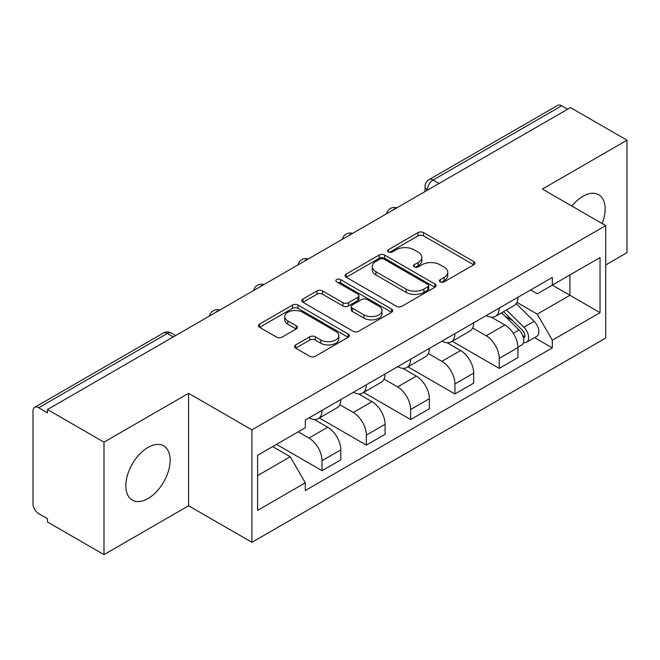 <?xml version="1.0" encoding="UTF-8"?>
<svg xmlns="http://www.w3.org/2000/svg" width="660" height="660" viewBox="0 0 660 660"><rect width="100%" height="100%" fill="white"/><g stroke="black" fill="none" stroke-linecap="round" stroke-linejoin="round"><path stroke-width="0.99" d="M440.245 281.886A2.755 1.592 0 0 0 444.147 281.886L473.764 264.792A3.943 2.277 0 0 0 474.919 263.183A3.943 2.277 0 0 0 473.764 261.575L423.596 232.609A3.943 2.277 0 0 0 418.019 232.609L388.41 249.703A2.755 1.592 0 0 0 387.601 250.833A2.755 1.592 0 0 0 388.41 251.955A2.755 1.592 0 0 0 392.312 251.955L396.14 249.744A12.614 7.285 0 0 1 413.977 249.744L418.159 252.161A12.614 7.285 0 0 1 421.855 257.309A12.614 7.285 0 0 1 418.159 262.457L414.332 264.668A2.755 1.592 0 0 0 413.523 265.798A2.755 1.592 0 0 0 414.332 266.921A2.755 1.592 0 0 0 418.234 266.921L422.062 264.709A12.614 7.285 0 0 1 439.898 264.709L444.081 267.127A12.614 7.285 0 0 1 447.777 272.275A12.614 7.285 0 0 1 444.081 277.423L440.245 279.634A2.755 1.592 0 0 0 439.436 280.756A2.755 1.592 0 0 0 440.245 281.886L440.245 279.634M147.997 498.556A31.317 18.084 120 0 0 168.457 470.959A31.317 18.084 120 0 0 163.655 445.855A31.317 18.084 120 0 0 147.997 447.406A31.317 18.084 120 0 0 127.537 475.01A31.317 18.084 120 0 0 132.338 500.107A31.317 18.084 120 0 0 147.997 498.556M602.167 223.567A31.317 18.084 120 0 0 598.653 194.716A31.317 18.084 120 0 0 582.986 196.267A31.317 18.084 120 0 0 571.906 206.101M295.672 344.924A3.943 2.277 0 0 0 294.517 346.533A3.943 2.277 0 0 0 295.672 348.142L309.746 356.268A3.943 2.277 0 0 0 315.315 356.268L348.208 337.276A3.943 2.277 0 0 0 349.363 335.668A3.943 2.277 0 0 0 348.208 334.059L298.039 305.093A3.943 2.277 0 0 0 292.462 305.093L259.578 324.085A3.943 2.277 0 0 0 258.423 325.693A3.943 2.277 0 0 0 259.578 327.302L276.581 337.12A3.943 2.277 0 0 0 282.15 337.12L296.224 328.993A3.943 2.277 0 0 0 297.379 327.385A3.943 2.277 0 0 0 296.224 325.776L287.793 320.909A10.543 6.088 0 0 1 284.707 316.602A10.543 6.088 0 0 1 291.217 310.975A10.543 6.088 0 0 1 302.709 312.296L335.734 331.37A10.543 6.088 0 0 1 338.819 335.668A10.543 6.088 0 0 1 332.31 341.294A10.543 6.088 0 0 1 320.826 339.974L315.315 336.798A3.943 2.277 0 0 0 309.746 336.798L295.672 344.924L295.672 348.142M251.914 429.866L188.595 393.31L103.983 442.159L47.479 409.538L570.496 107.58L627 140.2L542.388 189.057L605.707 225.613L251.914 429.866L251.914 542.322L605.707 338.068L605.707 225.613M396.421 306.224A3.943 2.277 0 0 0 401.998 306.224L434.882 287.24A3.943 2.277 0 0 0 436.037 285.623A3.943 2.277 0 0 0 434.882 284.014L384.714 255.057A3.943 2.277 0 0 0 379.145 255.057L346.252 274.04A3.943 2.277 0 0 0 345.097 275.649A3.943 2.277 0 0 0 346.252 277.258L396.421 306.224M337.738 282.48A2.755 1.592 0 0 1 340.543 282.868L340.543 279.592L391.545 309.037A3.943 2.277 0 0 1 392.7 310.646A3.943 2.277 0 0 1 391.545 312.254L358.661 331.246A3.943 2.277 0 0 1 353.084 331.246L302.915 302.28L302.915 299.062A3.943 2.277 0 0 0 301.76 300.671A3.943 2.277 0 0 0 302.915 302.28M302.915 299.062L316.99 290.936A3.943 2.277 0 0 1 322.567 290.936L342.911 302.684A3.943 2.277 0 0 0 348.488 302.684L357.819 297.297A3.943 2.277 0 0 0 358.974 295.68A3.943 2.277 0 0 0 357.819 294.071L336.641 281.845A2.755 1.592 0 0 1 335.833 280.723A2.755 1.592 0 0 1 337.532 279.246A2.755 1.592 0 0 1 340.543 279.592M103.983 442.159L103.983 554.623L47.479 522.002L47.479 518.719L38.676 513.637A8.027 4.636 -120 0 1 33 503.803L33 411.015A8.027 4.636 -120 0 1 34.666 407.335L163.284 333.077A8.027 4.636 60 0 1 167.302 333.473L38.676 407.74A8.027 4.636 -120 0 0 34.666 407.335M605.707 264.957L627 252.664L627 140.2M103.983 554.623L188.595 505.766L251.914 542.322M47.479 409.538L47.479 412.822L38.676 407.74M439.032 183.48L433.067 180.04A8.027 4.636 60 0 0 429.058 179.644L557.675 105.377A8.027 4.636 60 0 1 561.693 105.773L433.067 180.04A8.027 4.636 120 0 0 427.391 189.874L427.391 190.204M567.658 109.222L561.693 105.773M499.224 308.072A18.472 10.667 60 0 1 495.404 316.363L514.14 305.539A18.472 10.667 -120 0 0 517.968 297.248M472.634 327.962L486.164 335.775A18.472 10.667 60 0 1 499.224 358.397L517.968 347.572A18.472 10.667 -120 0 0 504.908 324.951L491.494 317.212M517.968 347.572L517.968 357.58L499.224 368.395L452.248 341.269M495.404 316.363A18.472 10.667 60 0 1 486.313 315.529M499.224 358.397L499.224 368.395M454.93 333.638A18.472 10.667 60 0 1 451.11 341.929L469.846 331.114A18.472 10.667 -120 0 0 473.674 322.822M407.954 366.844L454.93 393.971L473.674 383.147L473.674 373.147A18.472 10.667 -120 0 0 460.614 350.526L447.199 342.779M451.11 341.929A18.472 10.667 60 0 1 442.01 341.096M428.34 353.529L441.87 361.342A18.472 10.667 60 0 1 454.93 383.971L454.93 393.971M410.635 359.213A18.472 10.667 60 0 1 406.816 367.504L425.552 356.689A18.472 10.667 -120 0 0 429.38 348.397M363.66 392.42L410.635 419.546L429.38 408.721L429.38 398.722A18.472 10.667 -120 0 0 416.32 376.101L402.905 368.354M406.816 367.504A18.472 10.667 60 0 1 397.716 366.671M384.046 379.104L397.576 386.917A18.472 10.667 60 0 1 410.635 409.538L410.635 419.546M366.341 384.788A18.472 10.667 60 0 1 362.522 393.079L381.257 382.264A18.472 10.667 -120 0 0 385.085 373.964M319.366 417.995L366.341 445.112L385.085 434.296L385.085 424.297A18.472 10.667 -120 0 0 372.025 401.676L358.611 393.929M362.522 393.079A18.472 10.667 60 0 1 353.422 392.246M339.751 404.679L353.281 412.492A18.472 10.667 60 0 1 366.341 435.113L366.341 445.112M322.047 410.363A18.472 10.667 60 0 1 318.227 418.654L336.963 407.83A18.472 10.667 -120 0 0 340.791 399.539M276.474 444.378L322.047 470.687L340.791 459.871L340.791 449.872A18.472 10.667 -120 0 0 327.731 427.243L314.317 419.504M318.227 418.654A18.472 10.667 60 0 1 309.127 417.821M298.196 431.838L308.987 438.067A18.472 10.667 60 0 1 322.047 460.688L322.047 470.687M530.599 289.954L537.273 293.807L600.022 257.573L569.927 274.956L569.927 295.284L537.273 314.135L516.928 302.387M257.598 475.604L290.251 456.753L305.299 482.815L257.598 510.361L257.598 455.276L305.299 427.738L305.299 420.032L552.321 277.414L552.321 285.12L600.022 312.659L552.321 340.197L537.273 314.135M600.022 257.573L600.022 312.659M305.299 482.815L305.299 490.52L552.321 347.902L552.321 340.197M188.595 393.31L188.595 505.766M290.251 456.753L272.646 446.589M534.534 337.631L552.321 347.902M441.35 282.274L444.081 280.698A12.614 7.285 0 0 0 447.777 275.55L447.777 272.275M421.855 257.309L421.855 260.584A12.614 7.285 0 0 1 418.159 265.733L415.429 267.308M473.707 264.817L423.596 235.884A3.943 2.277 0 0 0 418.019 235.884L389.515 252.343M434.833 287.265L384.714 258.332A3.943 2.277 0 0 0 379.145 258.332L346.31 277.291M427.919 286.753A2.755 1.592 0 0 0 428.719 285.623A2.755 1.592 0 0 0 427.919 284.501L383.881 259.075A2.755 1.592 0 0 0 379.978 259.075L375.936 261.409A12.614 7.285 0 0 0 372.24 266.558A12.614 7.285 0 0 0 375.936 271.705L406.04 289.088A12.614 7.285 0 0 0 423.877 289.088L427.919 286.753L427.919 290.029A2.755 1.592 0 0 0 428.719 288.907L428.719 285.623M372.24 266.558L372.24 269.841A12.614 7.285 0 0 0 375.936 274.989L375.936 271.705M427.919 290.029L423.877 292.363A12.614 7.285 0 0 1 406.04 292.363L375.936 274.989M302.965 302.313L316.99 294.22L316.99 290.936M358.974 295.68L358.974 298.963A3.943 2.277 0 0 1 357.819 300.572L348.488 305.959A3.943 2.277 0 0 1 342.911 305.959L322.567 294.22A3.943 2.277 0 0 0 316.99 294.22M340.543 282.868L391.495 312.287M364.023 314.87A10.543 6.088 0 0 0 375.515 316.189A10.543 6.088 0 0 0 382.024 310.571A10.543 6.088 0 0 0 378.931 306.265L367.298 299.549A3.943 2.277 0 0 0 361.721 299.549L352.382 304.936A3.943 2.277 0 0 0 351.236 306.545A3.943 2.277 0 0 0 352.382 308.154L364.023 314.87L364.023 318.153A10.543 6.088 0 0 0 375.515 319.473A10.543 6.088 0 0 0 382.024 313.846L382.024 310.571M351.236 306.545L351.236 309.82A3.943 2.277 0 0 0 352.382 311.429L352.382 308.154M364.023 318.153L352.382 311.429M338.819 335.668L338.819 338.951A10.543 6.088 0 0 1 332.31 344.57A10.543 6.088 0 0 1 320.826 343.249L315.315 340.073A3.943 2.277 0 0 0 309.746 340.073L295.721 348.166M284.707 316.602L284.707 319.877A10.543 6.088 0 0 0 287.793 324.184L287.793 320.909M296.175 329.026L287.793 324.184M348.15 337.31L298.039 308.377A3.943 2.277 0 0 0 292.462 308.377L259.627 327.335M501.608 312.774L519.057 329.992A10.04 5.8 60 0 1 521.705 345.04L517.96 347.201M505.09 316.206L512.49 320.479M503.547 311.66L522.654 330.512A4.818 2.78 60 0 1 523.924 337.73A4.818 2.78 60 0 1 523.487 337.903M506.434 309.986L523.891 327.203A10.04 5.8 60 0 1 526.54 342.251A10.04 5.8 60 0 1 523.504 342.573M516.202 303.633L534.113 321.304A10.04 5.8 60 0 1 536.761 336.352L526.54 342.251M427.672 190.039L427.391 189.874A8.027 4.636 0 0 1 425.04 186.599L425.04 191.557M366.341 435.113L385.085 424.297M410.635 409.538L429.38 398.722M454.93 383.971L473.674 373.147M322.047 460.688L340.791 449.872M308.987 438.067L327.731 427.243M353.281 412.492L372.025 401.676M397.576 386.917L416.32 376.101M441.87 361.342L460.614 350.526M486.164 335.775L504.908 324.951M396.231 208.197A8.027 4.636 120 0 0 392.683 210.243M351.937 233.764A8.027 4.636 120 0 0 348.389 235.818M307.634 259.339A8.027 4.636 120 0 0 304.095 261.385M263.34 284.914A8.027 4.636 120 0 0 259.801 286.96M219.046 310.489A8.027 4.636 120 0 0 215.507 312.535M173.267 336.922L167.302 333.473A8.027 4.636 120 0 1 171.319 333.077A8.027 8.027 0 0 0 163.284 333.077M444.081 280.698L444.081 277.423M414.332 266.921L414.332 264.668M418.159 265.733L418.159 262.457M388.41 251.955L388.41 249.703M418.019 235.884L418.019 232.609M423.596 235.884L423.596 232.609M473.764 264.792L473.764 261.575M346.252 277.258L346.252 274.04M379.145 258.332L379.145 255.057M384.714 258.332L384.714 255.057M434.882 287.24L434.882 284.014M406.04 292.363L406.04 289.088M423.877 292.363L423.877 289.088M322.567 294.22L322.567 290.936M342.911 305.959L342.911 302.684M348.488 305.959L348.488 302.684M357.819 300.572L357.819 297.297M391.545 312.254L391.545 309.037M309.746 340.073L309.746 336.798M315.315 340.073L315.315 336.798M320.826 343.249L320.826 339.974M296.224 328.993L296.224 325.776M259.578 327.302L259.578 324.085M292.462 308.377L292.462 305.093M298.039 308.377L298.039 305.093M348.208 337.276L348.208 334.059M519.057 329.992L513.298 333.316M524.923 335.527L523.116 336.575M534.113 321.304L523.891 327.203M396.907 207.801A8.027 8.027 0 0 0 386.603 213.749M352.613 233.376A8.027 8.027 0 0 0 342.309 239.324M308.319 258.943A8.027 8.027 0 0 0 298.015 264.899M264.025 284.518A8.027 8.027 0 0 0 253.721 290.466M219.73 310.093A8.027 8.027 0 0 0 209.426 316.041M175.618 335.56L171.319 333.077M429.058 179.644A8.027 8.027 0 0 0 425.04 186.599"/></g></svg>

